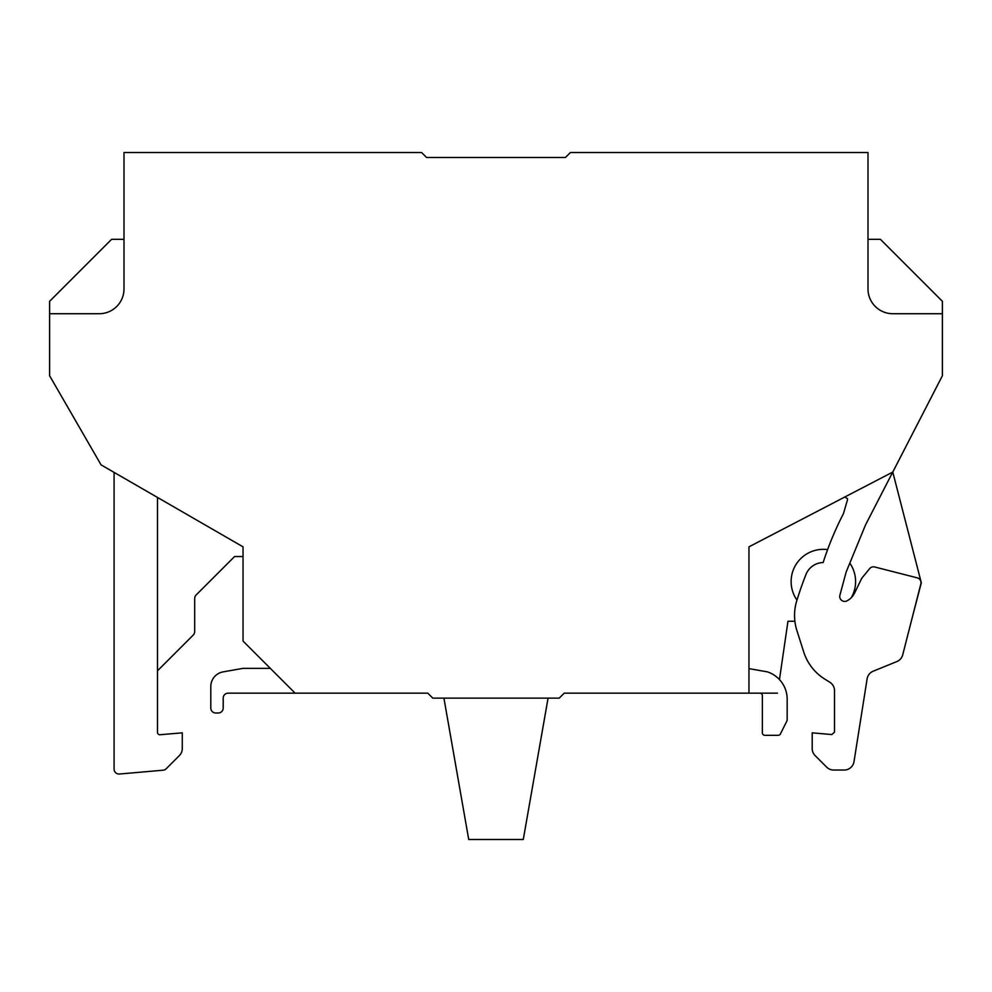 <?xml version="1.0" encoding="UTF-8"?>
<svg xmlns="http://www.w3.org/2000/svg" width="992" height="992" viewBox="0 0 992 992"><rect width="100%" height="100%" fill="white"/><g stroke="black" fill="none" stroke-linecap="round" stroke-linejoin="round"><path stroke-width="1.49" d="M892.75 472.08L865.52 524.929L846.164 572L839.852 595.374A4.96 4.96 0 0 0 846.97 600.867A17.36 17.36 0 0 0 854.596 593.03L861.738 578.274L869.637 568.639A4.96 4.96 0 0 1 874.696 566.978L917.265 577.852A4.96 4.96 0 0 1 920.849 583.891L902.72 654.832A9.92 9.92 0 0 1 896.855 661.565L873.183 671.212A9.92 9.92 0 0 0 867.12 678.85L854 761.67A9.92 9.92 0 0 1 844.204 770.04L833.664 770.04A9.92 9.92 0 0 1 826.658 767.138L815.102 755.582A9.92 9.92 0 0 1 812.2 748.576L812.2 732.84L831.829 734.551L834.52 732.084L834.52 690.692A9.92 9.92 0 0 0 829.858 682.273L824.736 679.074A49.6 49.6 0 0 1 803.756 652.066L796.886 630.49A49.6 49.6 0 0 1 796.737 600.867A372 372 0 0 1 805.901 574.616A19.034 19.034 0 0 1 823.149 562.526A322.4 322.4 0 0 1 843.473 513.571L847.441 499.968L847.453 498.592L844.762 497.029M443.92 698.12L468.72 839.48L523.28 839.48L548.08 698.12M777.48 693.16L564.2 693.16L559.24 698.12L432.76 698.12L427.8 693.16L228.16 693.16A4.96 4.96 0 0 0 223.2 698.12L223.2 708.04A4.96 4.96 0 0 1 218.24 713L215.76 713A4.96 4.96 0 0 1 210.8 708.04L210.8 686.526A14.88 14.88 0 0 1 223.101 671.882L243.04 668.36L270.32 668.36M295.12 693.16L243.04 641.08L243.04 546.84L101.072 464.876L49.6 375.72L49.6 313.72L99.2 313.72A24.8 24.8 0 0 0 124 288.92L124 152.52L421.6 152.52L426.56 157.48L565.44 157.48L570.4 152.52L868 152.52L868 288.92A24.8 24.8 0 0 0 892.8 313.72L942.4 313.72L942.4 375.72L892.775 472.068L921.32 582.8L911.301 621.24M114.08 472.39L114.08 769.073A4.96 4.96 0 0 0 119.474 774.02L163.122 770.201A4.96 4.96 0 0 0 166.197 768.763L179.378 755.582A9.92 9.92 0 0 0 182.28 748.576L182.28 732.84L159.662 734.762A2.48 2.48 0 0 1 157.48 732.307L157.48 497.438M892.775 472.068L748.96 546.84L748.96 668.62L767.436 671.882A28.706 28.706 0 0 1 787.164 699.422L787.164 719.857A2.48 2.48 0 0 1 786.904 720.961L780.406 733.944A2.48 2.48 0 0 1 778.199 735.32L764.844 735.32A2.48 2.48 0 0 1 762.364 732.84L762.364 695.64A2.48 2.48 0 0 0 759.884 693.16M49.6 313.72L49.6 301.32L111.6 239.32L124 239.32M243.04 556.537L234.571 556.537L196.131 594.977A4.96 4.96 0 0 0 194.68 598.474L194.68 631.569A4.96 4.96 0 0 1 193.229 635.078L157.48 670.828M794.89 621.24L787.97 621.24L779.464 679.57M796.973 600.086A32.24 32.24 0 0 1 827.613 549.605M849.809 563.134A32.24 32.24 0 0 1 851.248 597.73M868 239.32L880.4 239.32L942.4 301.32L942.4 313.72M748.96 546.84L748.96 693.16"/></g></svg>

